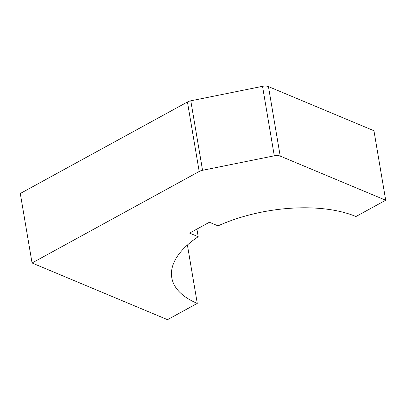 <?xml version="1.0" encoding="UTF-8"?>
<svg xmlns="http://www.w3.org/2000/svg" width="406" height="406" viewBox="0 0 406 406"><rect width="100%" height="100%" fill="white"/><g stroke="black" fill="none" stroke-linecap="round" stroke-linejoin="round"><path stroke-width="0.61" d="M197.275 303.383A106.326 49.75 -9.6 0 1 171.774 277.684A106.326 49.75 -9.6 0 1 198.204 236.723L189.577 233.11L209.41 222.255L218.042 225.863A106.326 49.75 -9.6 0 1 355.95 216.52L385.7 200.229L280.206 156.087A6.643 3.111 170.4 0 0 274.283 155.813L202.548 170.302A6.643 3.111 170.4 0 0 199.194 171.479L32.054 262.981L167.521 319.674L197.275 303.383L187.405 245.026M198.204 236.723L196.915 229.091M385.7 200.229L373.946 130.742L268.452 86.595L280.206 156.087M274.283 155.813L262.53 86.326L190.795 100.815L202.548 170.302M199.194 171.479L187.44 101.992L20.3 193.495L32.054 262.981M262.53 86.326A6.643 3.111 -9.6 0 1 268.452 86.595M187.44 101.992A6.643 3.111 -9.6 0 1 190.795 100.815"/></g></svg>
